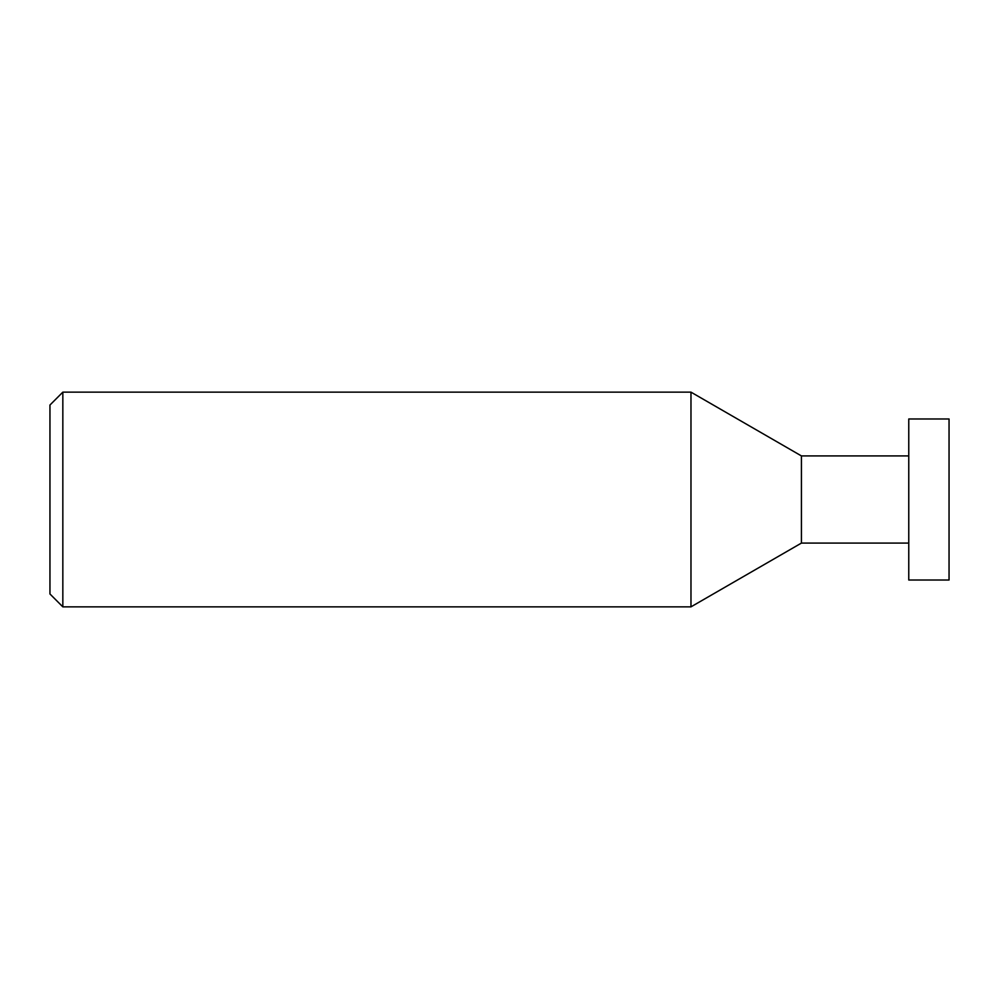 <?xml version="1.0" encoding="UTF-8"?>
<svg xmlns="http://www.w3.org/2000/svg" width="999" height="999" viewBox="0 0 999 999"><rect width="100%" height="100%" fill="white"/><g stroke="black" fill="none" stroke-linecap="round" stroke-linejoin="round"><path stroke-width="1.5" d="M690.971 606.855L690.971 392.145L62.837 392.145L62.837 606.855L690.971 606.855L801.423 543.081L801.423 455.919L690.971 392.145M62.837 392.145L49.95 405.032L49.95 593.968L62.837 606.855M908.765 455.919L801.423 455.919M908.765 543.081L801.423 543.081M908.765 418.981L908.765 580.019L949.05 580.019L949.05 418.981L908.765 418.981"/></g></svg>

